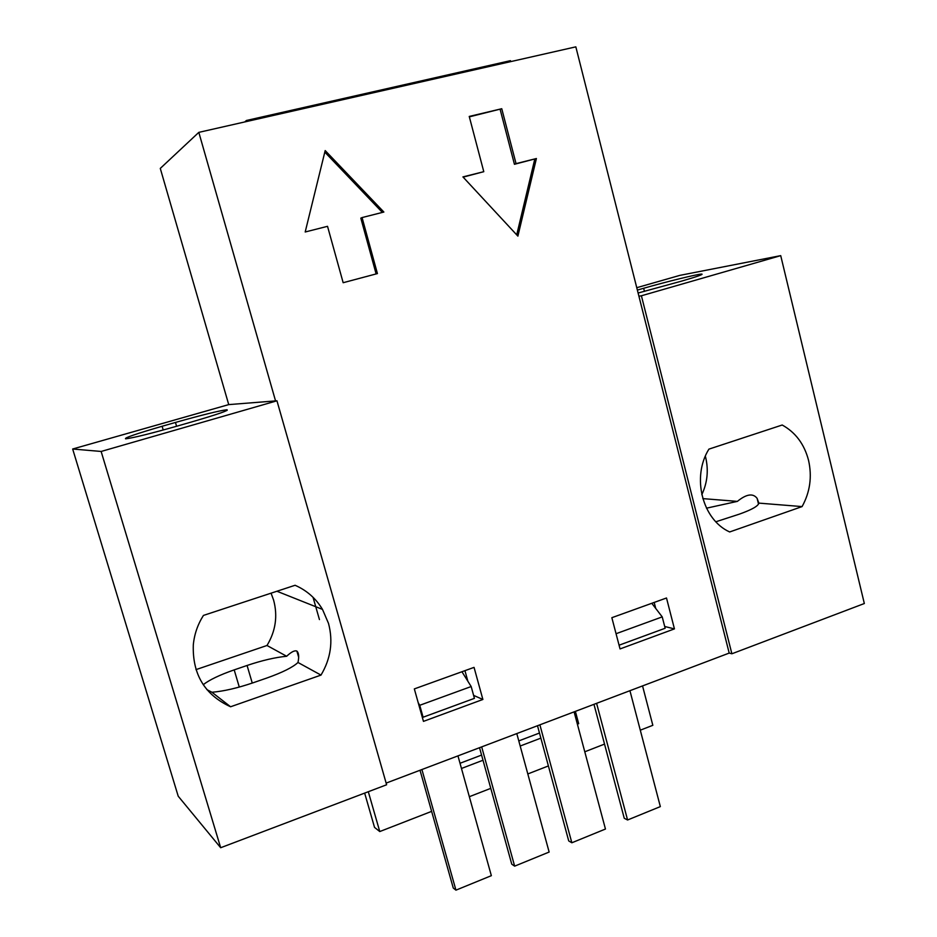 <?xml version="1.0" encoding="UTF-8"?>
<svg xmlns="http://www.w3.org/2000/svg" width="937" height="937" viewBox="0 0 937 937"><rect width="100%" height="100%" fill="white"/><g stroke="black" fill="none" stroke-linecap="round" stroke-linejoin="round"><path stroke-width="1.41" d="M574.1 711.862L605.454 829.034L571.839 842.773L568.724 840.934L537.498 725.73M571.839 842.773L539.888 724.828M457.959 755.878L491.351 875.673L455.944 890.15L453.274 888.042L420.022 770.261M455.944 890.15L421.908 769.535M198.82 132.363L275.548 400.907L276.954 400.802L101.137 451.458L72.664 449.01L228.733 404.608L160.286 168.414L198.82 132.363L575.833 46.85L729.197 653.077L731.879 653.78L864.336 603.522L780.72 255.637L641.4 295.776L731.879 653.78M577.391 724.172L578.679 723.68L575.388 711.37M461.472 768.469L483 760.247M520.187 746.028L540.86 738.133M368.311 791.718L379.766 831.552L431.629 811.372M469.343 796.696L490.777 788.357M527.812 773.95L548.391 765.939M584.782 751.79L604.541 744.095M640.299 730.181L652.831 725.308L642.548 685.919M467.868 681.234L464.939 670.658M654.19 602.432L655.736 608.441M539.466 733.027L518.793 740.909M481.571 755.081L460.032 763.28M379.766 831.552L374.531 827.383L364.657 793.1M483.785 171.682L469.238 116.434L501.752 108.727L516.041 163.624L536.397 158.529L517.892 236.124L462.925 176.906L483.785 171.682L463.136 177.128M343.165 282.716L327.528 226.321L305.193 231.989L325.186 150.564L383.865 212.043L362.069 217.571L377.424 273.581L343.165 282.716M666.5 597.993L674.441 628.891L620.048 648.931L611.849 617.694L666.5 597.993M474.052 667.378L482.883 699.471L423.454 721.373L414.33 688.906L474.052 667.378M386.138 783.098L729.197 653.077M228.733 404.608L275.548 400.907M72.664 449.01L178.217 796.216L220.675 847.727L386.618 784.773L276.954 400.802M638.917 296.221L641.4 295.776M177.761 425.937C150.576 433.62 133.23 437.907 125.687 438.821C123.567 438.141 135.713 433.948 162.113 426.265L175.465 422.446C202.017 414.95 219.153 410.722 226.883 409.75C229.53 410.23 217.829 414.283 191.792 421.896L177.761 425.937M203.224 684.701C209.396 679.864 219.715 674.921 234.191 669.885L247.075 665.469C262.091 660.421 275.279 657.352 286.652 656.263C291.302 651.894 294.71 650.161 296.877 651.086C298.809 652.866 299.172 656.661 297.989 662.482C292.871 667.273 282.517 672.45 266.904 678.001L253.388 682.686C237.354 688.121 223.533 691.307 211.926 692.244L206.878 689.62M782.208 425.011L708.922 449.128C691.424 477.027 702.293 519.695 729.654 531.958L802.084 506.589C810.048 492.136 812.203 476.734 808.561 460.383C804.344 444.197 795.56 432.402 782.208 425.011M701.801 494.689C707.412 482.707 708.688 470.233 705.631 457.268L705.35 456.19M636.762 287.694L679.817 275.384L780.72 255.637M706.486 508.182L737.36 501.389C746.414 494.033 752.997 493.014 757.096 498.332L758.829 503.11C758.326 506.015 751.861 509.681 739.41 514.12L715.88 521.768M230.584 706.767L320.993 675.097C330.773 658.664 333.279 641.435 328.512 623.421L322.504 609.413C315.921 598.45 306.786 590.404 295.073 585.274L203.434 615.422C197.695 624.499 194.31 634.326 193.303 644.902C192.343 674.3 204.77 694.926 230.584 706.767L211.926 692.244M101.137 451.458L220.675 847.727M195.974 669.627L266.998 645.488C275.665 631.093 277.867 615.972 273.616 600.125L271.062 593.18M637.371 290.083L643.649 288.28C666.066 281.814 697.596 274.061 701.649 274.072C703.992 274.201 697.233 276.567 681.375 281.182L638.109 293.012M266.998 645.488L286.652 656.263M297.989 662.482L320.993 675.097M758.829 503.11L802.084 506.589M702.797 498.613L737.36 501.389M578.679 723.68L577.087 723.013M319.447 619.58L313.04 597.302M482.883 699.471L473.607 695.383M674.441 628.891L664.696 626.49M510.724 61.619L510.466 60.659L246.431 120.486L244.698 121.951M246.431 120.486L246.724 121.494M376.124 273.932L360.815 218.122L362.069 217.571M324.799 152.122L382.378 212.418M469.343 116.856L501.752 108.727M500.182 109.547L514.436 164.291L536.397 158.529M534.758 159.208L516.72 234.859M514.436 164.291L516.041 163.624M629.933 690.698L660.339 806.605L627.579 819.992L624.253 818.27L593.964 704.331M627.579 819.992L596.6 703.336M516.791 733.577L549.141 852.049L514.647 866.151L511.754 864.172L479.533 747.703M514.647 866.151L481.677 746.883M619.064 645.206L665.153 628.258L662.225 616.886L651.789 603.299M616.054 633.717L662.225 616.886M461.953 671.747L471.17 686.54L474.427 698.358L423.091 717.227L419.741 705.292L418.195 702.668M471.17 686.54L419.741 705.292M423.091 717.227L422.154 716.735M247.075 665.469L252.264 683.073M234.191 669.885L239.286 687.067M175.465 422.446L176.589 426.276M162.113 426.265L163.214 430.001M643.649 288.28L644.445 291.395M296.877 651.086L298.669 657.27M757.108 498.332L758.525 504.083M226.883 409.75L227.07 410.418M276.93 591.247L322.504 609.413"/></g></svg>

